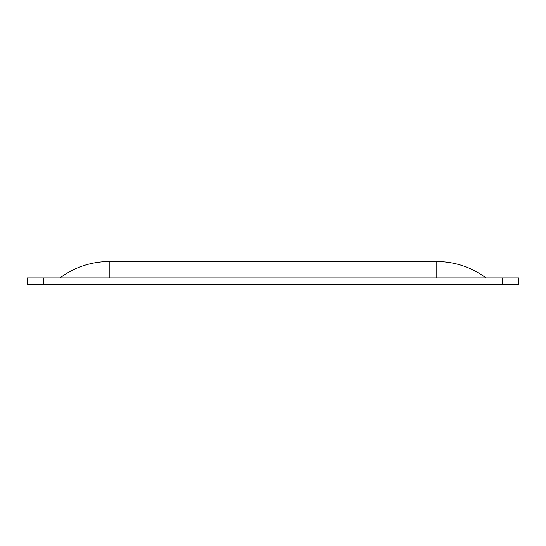 <?xml version="1.0" encoding="UTF-8"?>
<svg xmlns="http://www.w3.org/2000/svg" width="546" height="546" viewBox="0 0 546 546"><rect width="100%" height="100%" fill="white"/><g stroke="black" fill="none" stroke-linecap="round" stroke-linejoin="round"><path stroke-width="0.82" d="M502.32 277.914L518.7 277.914L518.7 284.466L502.32 284.466L502.32 277.914L43.68 277.914L43.68 284.466L27.3 284.466L27.3 277.914L43.68 277.914M502.32 284.466L43.68 284.466M518.7 284.466L518.7 277.914M60.06 277.914A81.9 81.9 0 0 1 109.2 261.534L436.8 261.534A81.9 81.9 0 0 1 485.94 277.914M436.8 261.534L436.8 277.914M109.2 261.534L109.2 277.914"/></g></svg>
